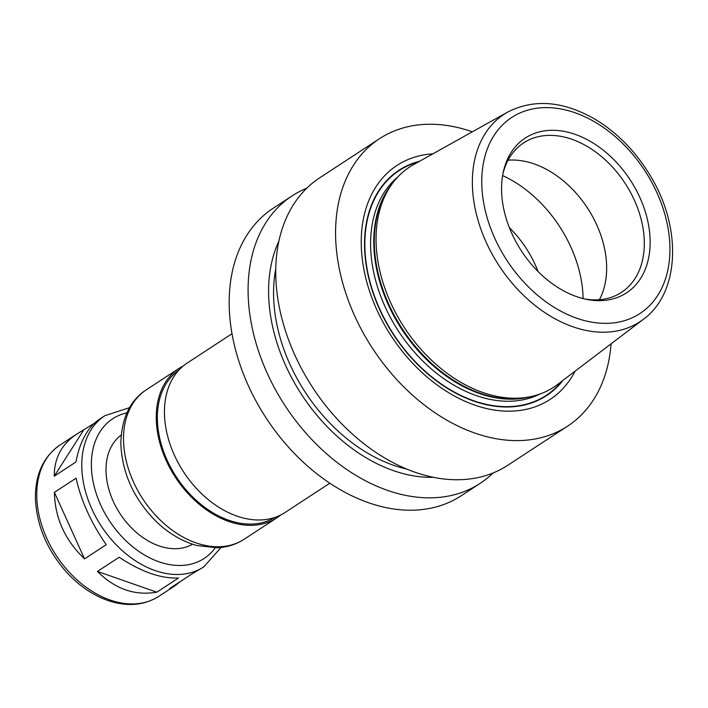 <?xml version="1.0" encoding="UTF-8"?>
<svg xmlns="http://www.w3.org/2000/svg" width="708" height="708" viewBox="0 0 708 708"><rect width="100%" height="100%" fill="white"/><g stroke="black" fill="none" stroke-linecap="round" stroke-linejoin="round"><path stroke-width="1.06" d="M221.046 547.47L203.807 566.887A90.35 63.455 -123.2 0 1 125.697 553.576A90.35 63.455 -123.2 0 1 81.765 465.935A90.35 63.455 -123.2 0 1 104.873 415.685L99.527 419.18C87.703 427.278 79.845 441.544 75.942 461.988L54.25 476.183C54.224 458.306 61.552 444.385 76.243 434.42L94.332 423.287M54.25 476.183L83.438 430.42M84.562 558.869C64.994 540.231 54.932 518.061 54.392 492.361L76.083 478.174C81.163 500.901 91.217 523.07 106.244 544.673L84.562 558.869L54.392 492.361M156.813 592.18C134.839 595.932 115.059 589.021 97.456 571.445L119.148 557.249C141.281 571.86 161.07 578.772 178.504 577.994L156.813 592.18L97.456 571.445M180.372 581.516L175.177 585.622L169.575 588.578L191.266 574.383L203.807 566.887M611.075 343.831A171.761 120.643 -123.2 0 1 567.586 426.154L507.742 465.306A171.761 120.643 -123.2 0 1 359.257 439.995A171.761 120.643 -123.2 0 1 275.739 273.376A171.761 120.643 -123.2 0 1 319.653 177.85L379.497 138.697A171.761 120.643 -123.2 0 1 472.342 131.812M406.693 469.05A147.715 103.749 -123.2 0 1 273.562 294.183A147.715 103.749 -123.2 0 1 275.757 268.952M433.446 477.325A153.884 108.085 -123.2 0 1 268.606 292.457A153.884 108.085 -123.2 0 1 278.89 241.118M493.034 472.997A171.761 120.643 -123.2 0 1 480.104 483.396A171.761 120.643 -123.2 0 1 331.618 458.085A171.761 120.643 -123.2 0 1 248.092 291.457A171.761 120.643 -123.2 0 1 292.015 195.939A171.761 120.643 -123.2 0 1 306.723 188.248M480.104 483.396L461.182 495.777A171.761 120.643 -123.2 0 1 312.697 470.457A171.761 120.643 -123.2 0 1 229.18 303.838A171.761 120.643 -123.2 0 1 273.093 208.32L292.015 195.939M329.813 483.21L285.085 512.477A89.314 62.729 -123.2 0 1 207.878 499.308A89.314 62.729 -123.2 0 1 164.442 412.667A89.314 62.729 -123.2 0 1 187.284 362.992L232.012 333.725M275.093 517.344A87.942 61.764 -123.2 0 1 199.47 503.167A87.942 61.764 -123.2 0 1 157.362 418.41A87.942 61.764 -123.2 0 1 178.814 370.204M280.846 514.92A89.314 62.729 -123.2 0 1 276.899 517.831A89.314 62.729 -123.2 0 1 199.691 504.662A89.314 62.729 -123.2 0 1 156.256 418.021A89.314 62.729 -123.2 0 1 179.097 368.346A89.314 62.729 -123.2 0 1 183.337 365.903M192.576 544.204A65.269 45.843 -123.2 0 1 136.768 532.788A65.269 45.843 -123.2 0 1 106.005 470.289A65.269 45.843 -123.2 0 1 121.157 435.057M509.371 227.649A89.314 62.729 -123.2 0 1 538.08 271.527A89.314 62.738 -123.2 0 0 509.362 227.649M508.096 160.185A89.314 62.729 -123.2 0 1 587.401 207.922A89.314 62.729 -123.2 0 1 599.393 299.714M502.892 173.982A89.314 62.729 -123.2 0 1 523.672 142.883A89.314 62.729 -123.2 0 1 625.067 183.275A89.314 62.729 -123.2 0 1 621.482 292.36A89.314 62.729 -123.2 0 1 584.666 298.953M501.565 189.523A92.491 64.959 -123.2 0 1 503.264 172.132A92.491 64.959 -123.2 0 1 582.914 137.511A92.491 64.959 -123.2 0 1 650.121 240.233A92.491 64.959 -123.2 0 1 586.507 299.351A92.491 64.959 -123.2 0 1 501.565 189.523M643.368 319.308L557.488 384.533A131.573 92.412 -123.2 0 1 530.761 396.622A131.573 92.412 -123.2 0 1 376.045 240.145A131.573 92.412 -123.2 0 1 391.807 184.266A131.573 92.412 -123.2 0 1 413.587 164.61L507.751 112.041C534.159 98.607 563.241 100.996 595.003 119.209C617.907 133.069 636.696 152.503 651.369 177.513C682.043 228.861 679.521 293.085 643.368 319.308A123.997 87.093 -123.2 0 1 534.929 305.352A123.997 87.093 -123.2 0 1 472.369 183.222A123.997 87.093 -123.2 0 1 507.751 112.041M562.984 380.364A134.688 94.598 -123.2 0 1 442.075 384.878A134.688 94.598 -123.2 0 1 364.54 245.163A134.688 94.598 -123.2 0 1 419.614 161.247M575.1 371.16A139.812 98.2 -123.2 0 1 449.491 393.188A139.812 98.2 -123.2 0 1 361.239 243.18A139.812 98.2 -123.2 0 1 432.889 153.831M567.586 426.154A171.761 120.643 -123.2 0 1 419.101 400.834A171.761 120.643 -123.2 0 1 335.583 234.215A171.761 120.643 -123.2 0 1 379.497 138.697M276.899 517.831L244.163 539.248A89.314 62.729 -123.2 0 1 166.946 526.088A89.314 62.729 -123.2 0 1 123.519 439.447A89.314 62.729 -123.2 0 1 146.352 389.772L179.097 368.346M215.223 547.842A83.473 58.631 -123.2 0 1 140.193 552.293A83.473 58.631 -123.2 0 1 91.376 465.183A83.473 58.631 -123.2 0 1 126.891 412.853M175.177 585.622L158.787 596.348A90.35 63.455 -123.2 0 1 80.685 583.029A90.35 63.455 -123.2 0 1 36.754 495.388A90.35 63.455 -123.2 0 1 59.853 445.146L76.243 434.42M502.609 175.575A109.926 77.207 -123.2 0 1 583.091 298.572M481.767 182.611A117.13 82.27 -123.2 0 1 622.12 142.945A117.13 82.27 -123.2 0 1 623.668 320.892A117.13 82.27 -123.2 0 1 481.767 182.611M530.761 396.622L527.557 397.303A130.334 91.544 -123.2 0 1 374.293 242.286A130.334 91.544 -123.2 0 1 389.904 186.93L391.807 184.266M531.212 396.524A130.192 91.447 -123.2 0 1 373.771 242.738A130.192 91.447 -123.2 0 1 392.082 183.885M540.018 394.011A130.192 91.447 -123.2 0 1 430.039 367.806A130.192 91.447 -123.2 0 1 370.603 244.809A130.192 91.447 -123.2 0 1 397.914 176.832M561.833 381.24A134.316 94.341 -123.2 0 1 441.385 384.072A134.316 94.341 -123.2 0 1 364.841 245.26A134.316 94.341 -123.2 0 1 418.348 161.955M244.163 539.248C236.109 544.452 227.135 547.293 217.25 547.78L197.205 545.576C182.398 541.549 168.787 533.584 156.362 521.672C133.821 499.06 121.98 472.971 120.82 443.42C121.537 418.224 130.051 400.339 146.352 389.772M104.873 415.685L129.564 407.658M158.787 596.348C144.388 605.305 127.936 606.871 109.43 601.03C93.598 595.755 79.252 586.082 66.393 572.011C46.622 549.417 36.285 524.54 35.4 497.37C35.453 473.953 43.604 456.545 59.853 445.146"/></g></svg>
